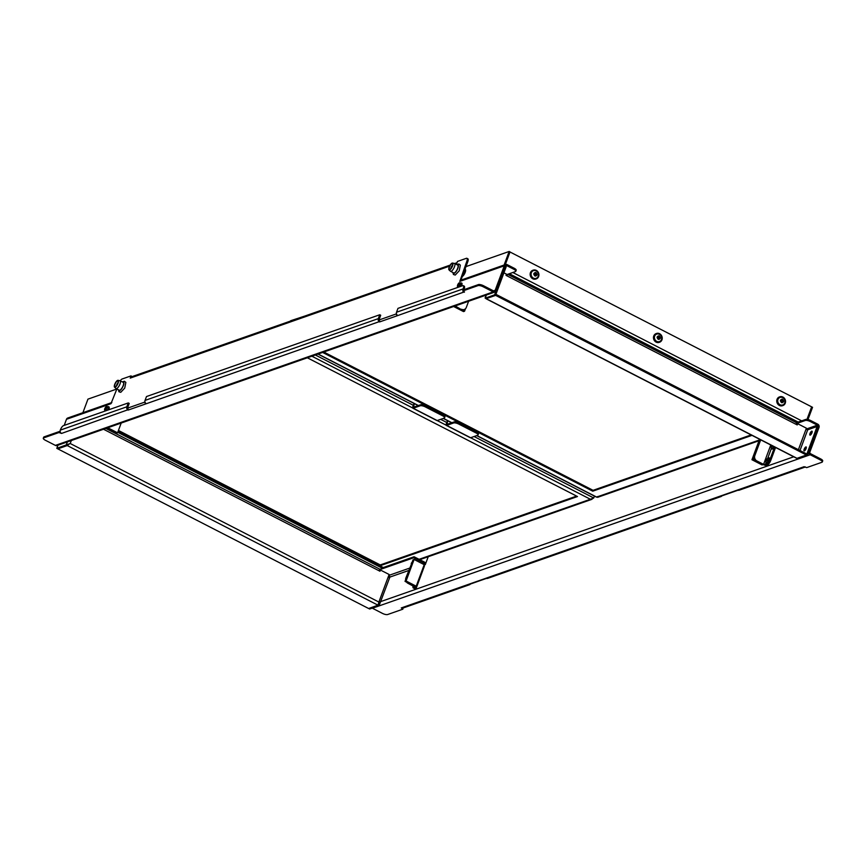 <?xml version="1.0" encoding="UTF-8"?>
<svg xmlns="http://www.w3.org/2000/svg" width="866" height="866" viewBox="0 0 866 866"><rect width="100%" height="100%" fill="white"/><g stroke="black" fill="none" stroke-linecap="round" stroke-linejoin="round"><path stroke-width="1.3" d="M290.413 321.102L290.446 321.005A4.038 1.267 20.4 0 1 290.846 320.669L304.475 316.166M108.564 409.835A2.013 0.682 -62.8 0 0 109.029 408.871A2.013 0.682 -62.8 0 0 109.17 407.464M397.418 315.311L397.797 315.549A2.501 2.219 -109.3 0 1 396.531 312.247L397.97 308.372L462.758 285.661A4.038 1.353 -62.8 0 1 463.267 285.661L464.219 286.148A4.038 1.353 117.2 0 1 464.122 289.114L463.18 288.638A4.038 1.353 -62.8 0 0 463.267 285.661M145.943 403.48L146.322 403.718A2.501 2.219 -109.3 0 1 145.044 400.417L146.495 396.541L379.752 314.759L378.312 318.634A2.501 2.219 70.7 0 0 379.579 321.935L380.109 321.751A1.169 1.039 -109.3 0 1 380.109 319.608L396.466 313.871M43.701 437.882A4.038 1.267 -159.6 0 0 43.3 438.207L43.679 437.2A4.038 1.267 20.4 0 1 44.079 436.875L43.701 437.882L58.942 432.535L61.562 433.433A2.501 2.219 -109.3 0 1 60.284 430.131L60.393 429.839A4.038 1.353 -62.8 0 1 63.478 425.639L128.276 402.928L126.837 406.804A2.501 2.219 70.7 0 0 128.103 410.094L128.633 409.91A1.169 1.039 -109.3 0 1 128.633 407.767L144.99 402.041M463.18 288.638L463.072 288.919A2.501 2.219 70.7 0 0 462.974 290.402M463.31 291.236A2.501 2.219 70.7 0 0 464.338 292.221L462.769 290.965L478.01 285.618L478.378 284.611A4.038 1.267 20.4 0 1 483.509 285.737L493.577 290.911A1.375 1.212 70.7 0 0 495.179 290.272L493.501 290.868M128.276 402.928L129.218 403.415L127.778 407.28A1.375 1.212 70.7 0 0 127.973 408.644M464.122 289.114L464.014 289.406A1.375 1.212 70.7 0 0 463.949 289.677M131.87 376.688L131.047 375.876L122.117 379.005A4.038 1.353 -62.8 0 0 120.244 380.834M466.915 258.306L467.856 258.793A4.038 1.353 117.2 0 1 467.77 261.77L466.828 261.283A4.038 1.353 -62.8 0 0 466.915 258.306A4.038 1.353 -62.8 0 0 466.406 258.306L457.475 261.435L456.653 263.665L455.613 264.022M460.929 280.173L467.77 261.77M505.257 266.219L506.827 265.667A1.375 1.212 70.7 0 0 505.224 266.295L496.121 290.76A2.501 2.219 70.7 0 1 494.854 292.048L57.048 445.535A2.501 2.219 -109.3 0 1 55.392 445.395L45.324 440.231A4.038 1.267 -159.6 0 1 43.3 438.207M82.909 412.692L87.942 399.139L116.878 388.996L110.956 403.697A2.501 2.219 70.7 0 1 111.811 402.614M64.203 425.39L66.476 419.296A2.501 2.219 -109.3 0 1 67.743 418.018L111.833 402.549M506.827 265.667L513.787 269.239L514.155 268.233L507.205 264.66A2.501 2.219 70.7 0 0 504.283 265.808L495.179 290.272M466.828 261.283L459.803 281.407A2.501 2.219 -109.3 0 1 461.069 280.119L505.549 264.52M449.627 266.122L130.225 378.106L131.047 375.876M483.509 285.737L483.131 286.743L493.198 291.907A2.501 2.219 70.7 0 0 494.854 292.048M483.131 286.743A4.038 1.267 -159.6 0 0 478.01 285.618M462.769 290.965L463.148 289.958L478.378 284.611M44.079 436.875L59.31 431.539L58.942 432.535M60.339 432.058L59.31 431.539M464.479 291.842L397.797 315.549M379.752 314.759L380.704 315.246L379.254 319.121A1.375 1.212 70.7 0 0 379.449 320.485M514.155 268.233A4.038 1.267 20.4 0 1 516.19 270.257L515.811 271.253A4.038 1.267 -159.6 0 0 513.787 269.239M515.811 271.253A4.038 1.267 -159.6 0 1 515.411 271.588L506.22 274.814M130.744 377.922A2.501 2.219 -109.3 0 1 132.011 376.634L450.212 265.083M456.988 262.755A2.501 2.219 70.7 0 0 456.122 263.849M379.752 321.47L146.322 403.718M128.276 409.64L61.562 433.433M145.152 402.484A1.169 1.039 70.7 0 0 145.791 403.902L128.633 409.91M396.639 314.326A1.169 1.039 70.7 0 0 397.267 315.733L380.109 321.751M116.499 381.3A3.854 1.299 117.2 0 1 118.036 380.326A3.854 1.299 117.2 0 1 118.263 382.61A3.854 1.299 117.2 0 1 116.293 386.29A3.854 1.299 117.2 0 1 114.528 387.156A3.854 1.299 117.2 0 1 114.615 384.666A3.854 1.299 117.2 0 1 116.499 381.3M118.036 380.326L119.952 380.704A4.395 1.472 117.2 0 1 120.093 380.759A4.395 1.472 117.2 0 1 120.168 383.486A4.395 1.472 117.2 0 1 117.96 387.503A4.395 1.472 117.2 0 1 116.076 388.574A4.395 1.472 117.2 0 1 115.957 388.488L114.528 387.156M120.093 380.759L123.264 382.382A4.395 1.472 117.2 0 1 123.34 385.121A4.395 1.472 117.2 0 1 121.143 389.137A4.395 1.472 117.2 0 1 119.248 390.209L116.076 388.574M116.304 385.879A3.226 1.083 117.2 0 1 114.918 386.669A3.226 1.083 117.2 0 1 114.864 384.656A3.226 1.083 117.2 0 1 116.477 381.711A3.226 1.083 117.2 0 1 117.863 380.921A3.226 1.083 117.2 0 1 117.917 382.934A3.226 1.083 117.2 0 1 116.304 385.879M450.98 264.033A3.854 1.299 117.2 0 1 452.517 263.058A3.854 1.299 117.2 0 1 452.756 265.342A3.854 1.299 117.2 0 1 450.775 269.023A3.854 1.299 117.2 0 1 449.01 269.889A3.854 1.299 117.2 0 1 449.097 267.399A3.854 1.299 117.2 0 1 450.98 264.033M452.517 263.058L454.434 263.437A4.395 1.472 117.2 0 1 454.574 263.491A4.395 1.472 117.2 0 1 454.65 266.219A4.395 1.472 117.2 0 1 452.453 270.246A4.395 1.472 117.2 0 1 450.558 271.307A4.395 1.472 117.2 0 1 450.439 271.22L449.01 269.889M454.574 263.491L457.746 265.115A4.395 1.472 117.2 0 1 457.822 267.854A4.395 1.472 117.2 0 1 455.624 271.87A4.395 1.472 117.2 0 1 453.73 272.942L450.558 271.307M450.785 268.622A3.226 1.083 117.2 0 1 449.4 269.402A3.226 1.083 117.2 0 1 449.346 267.388A3.226 1.083 117.2 0 1 450.959 264.444A3.226 1.083 117.2 0 1 452.355 263.665A3.226 1.083 117.2 0 1 452.409 265.667A3.226 1.083 117.2 0 1 450.785 268.622M805.423 466.958L739.174 490.188A2.501 2.219 -109.3 0 1 737.518 490.048L736.998 490.232A1.169 1.039 70.7 0 0 737.767 490.297L720.609 496.315A1.169 1.039 -109.3 0 1 719.841 496.25L719.31 496.435A2.501 2.219 70.7 0 0 720.967 496.564L487.699 578.347A2.501 2.219 -109.3 0 1 486.043 578.217L485.523 578.401A1.169 1.039 70.7 0 0 486.291 578.456L469.134 584.474A1.169 1.039 -109.3 0 1 468.354 584.409L467.835 584.593A2.501 2.219 70.7 0 0 470.455 584.02M796.417 422.705L805.651 419.469A4.038 1.267 20.4 0 1 810.782 420.595L810.414 421.59L817.363 425.174A1.375 1.212 70.7 0 1 818.067 426.981L808.963 451.446A2.501 2.219 70.7 0 0 810.23 454.747L820.297 459.922A4.038 1.267 -159.6 0 1 822.321 461.935A4.038 1.267 -159.6 0 1 821.921 462.271L806.69 467.608L804.07 466.72A2.501 2.219 70.7 0 0 805.38 466.936M402.852 609.188L402.971 608.051A2.501 2.219 -109.3 0 1 401.283 607.932L402.852 609.188L387.622 614.535A4.038 1.267 -159.6 0 1 382.491 613.409L372.423 608.235A2.501 2.219 -109.3 0 1 372.218 608.116M424.059 565.108L425.26 564.686L428.226 556.708M820.297 459.922L820.676 458.915L810.608 453.741A1.375 1.212 70.7 0 1 809.905 451.933L819.009 427.468A2.501 2.219 70.7 0 0 817.742 424.167L810.782 420.595M820.676 458.915A4.038 1.267 20.4 0 1 822.7 460.939L822.321 461.935M810.414 421.59A4.038 1.267 -159.6 0 0 805.283 420.475L805.651 419.469M796.46 423.561L805.283 420.475M720.967 496.564A2.501 2.219 70.7 0 0 721.93 495.85M424.741 564.87A1.375 1.212 70.7 0 0 424.037 563.062L422.283 563.679M425.682 563.55A2.501 2.219 70.7 0 0 424.416 562.056L414.078 556.751L413.699 557.758L424.037 563.062M382.859 567.695L414.078 556.751M379.449 569.763L413.699 557.758M103.519 429.244L379.957 571.235L380.401 570.012L389.126 574.494L388.672 575.706A2.501 0.79 -159.6 0 1 389.927 576.962L379.059 605.724L369.63 609.025L368.71 608.473M379.589 571.051L380.401 570.012M67.386 441.909L66.217 445.037L67.169 445.525L69.735 443.684L67.602 444.55L67.234 445.557L378.041 605.204L378.875 602.043L379.059 605.724L378.106 605.237L368.689 608.538M57.957 445.221L56.799 448.339L57.741 448.826L67.169 445.525M69.875 443.63L56.799 448.339M69.735 443.684L67.234 445.557L57.806 448.859L368.624 608.506L378.041 605.204M378.94 570.716L379.99 569.287L105.793 428.443M307.343 357.788L577.481 496.543L379.947 565.79L118.122 431.311L382.989 567.36L382.61 568.367L379.99 569.287M117.754 432.318L382.61 568.367M811.723 431.16A2.219 0.747 -62.8 0 0 810.165 433.13A2.219 0.747 -62.8 0 0 809.981 435.111A2.219 0.747 -62.8 0 0 810.262 435.111A2.219 0.747 -62.8 0 0 811.821 433.141A2.219 0.747 -62.8 0 0 812.005 431.16A2.219 0.747 -62.8 0 0 811.723 431.16M810.76 434.764A2.219 0.747 117.2 0 1 812.178 431.993M805.856 446.943A2.219 0.747 -62.8 0 0 804.298 448.924A2.219 0.747 -62.8 0 0 804.113 450.894A2.219 0.747 -62.8 0 0 804.384 450.894A2.219 0.747 -62.8 0 0 805.943 448.924A2.219 0.747 -62.8 0 0 806.138 446.943A2.219 0.747 -62.8 0 0 805.856 446.943M804.882 450.547A2.219 0.747 117.2 0 1 806.3 447.776M798.409 449.703L806.408 428.194L797.694 423.723L796.882 424.751M797.694 423.723L797.24 424.935L506.015 275.356L506.469 274.143L503.925 272.833M495.547 295.338L506.166 266.782L505.224 266.295L494.605 294.851L495.547 295.338L486.129 298.64L485.187 298.153L494.605 294.851M485.371 297.655L486.346 295.035M817.114 426.494L806.495 455.051L807.437 455.538L818.067 426.981L817.114 426.494L807.697 429.796L805.954 429.417M806.495 455.051L797.077 458.352L798.019 458.839L807.437 455.538M486.573 297.677L486.302 298.38M796.038 457.822L797.012 458.32L806.43 455.018L495.623 295.371L495.991 294.364L806.798 454.011L806.43 455.018M797.012 458.32L486.194 298.673L495.623 295.371M507.032 275.875A2.501 0.844 -62.8 0 0 507.303 274.435M795.962 422.576A2.501 0.844 117.2 0 1 796.276 422.576A2.501 0.844 117.2 0 1 796.222 424.416M462.292 276.492A4.038 1.353 -62.8 0 0 465.02 272.801A4.038 1.353 -62.8 0 0 465.291 269.402A4.038 1.353 -62.8 0 0 464.945 269.358M751.991 435.36L592.755 491.184L322.617 352.43M751.125 434.916L593.08 490.329L323.797 352.018M806.982 419.393L811.648 406.847L509.933 251.952M505.311 264.606L510.031 251.919M811.626 406.912L812.535 407.301L807.967 419.566M807.058 419.404L811.723 406.879M596.577 497.052L598.157 496.435M504.109 265.028L509.154 251.465L465.973 266.609M509.154 251.465L509.966 251.887L505.224 264.639M465.01 270.16A4.038 1.353 117.2 0 1 465.583 269.813M592.755 491.184L593.08 490.329M779.627 396.888A4.633 4.114 70.7 0 0 780.255 405.786A4.633 4.114 70.7 0 0 782.691 405.624M780.667 405.634A4.633 4.114 70.7 0 0 782.074 396.736A4.633 4.114 70.7 0 0 780.667 405.634M784.986 402.149A4.07 3.616 70.7 0 0 777.755 400.222A4.07 3.616 70.7 0 0 784.986 402.149M781.478 401.164L780.807 401.813A4.731 1.548 131.9 0 1 781.478 401.164A0.834 0.736 70.7 0 1 781.468 401.131A5.326 1.018 -169.8 0 0 780.407 400.904L780.526 400.135A5.326 1.515 7.7 0 1 781.587 400.341L780.439 400.72M781.013 400.871L781.911 400.114A0.834 0.736 70.7 0 0 781.879 400.124A4.731 3.908 -136 0 0 781.175 399.486L781.608 400.309A0.834 0.736 70.7 0 0 781.587 400.341M781.911 400.114A5.326 1.84 -75.9 0 0 781.966 399.139A5.326 2.674 0.5 0 1 782.68 399.323A5.326 2.338 105.8 0 1 782.637 400.319L781.554 401.012L782.864 400.677A0.834 0.736 70.7 0 0 782.853 400.644A4.731 2.652 -19 0 0 783.329 400.06A4.731 1.754 137.1 0 0 782.669 400.341A0.834 0.736 70.7 0 0 782.637 400.319M782.864 400.677A5.326 1.515 7.7 0 1 783.698 400.99A5.326 3.464 111.1 0 1 783.654 401.369A5.326 3.464 111.1 0 1 783.578 401.748A5.326 1.018 -169.8 0 0 782.745 401.467L781.782 401.651A0.682 0.606 70.7 0 1 781.619 401.802M781.457 401.878L782.42 401.694A0.834 0.736 70.7 0 0 782.453 401.683L782.961 402.398A4.731 3.951 -126.1 0 0 782.723 401.499A0.834 0.736 70.7 0 0 782.745 401.467M782.42 401.694A5.326 2.338 105.8 0 1 782.139 402.755L781.424 402.571A5.326 1.84 -75.9 0 0 781.695 401.499A0.834 0.736 70.7 0 1 781.662 401.467A4.731 2.446 -13.4 0 1 780.807 401.813M782.961 402.398L782.723 401.499M781.175 399.486L781.608 400.309M783.698 400.99L781.543 401.012L781.662 400.254M782.68 399.323L781.922 399.973M782.139 402.755L781.457 402.474M782.626 400.536L783.329 400.06M656.32 333.551A4.633 4.114 70.7 0 0 656.937 342.438A4.633 4.114 70.7 0 0 659.383 342.286M657.359 342.297A4.633 4.114 70.7 0 0 658.755 333.399A4.633 4.114 70.7 0 0 657.359 342.297M661.678 338.812A4.07 3.616 70.7 0 0 654.447 336.885A4.07 3.616 70.7 0 0 661.678 338.812M658.171 337.827L657.5 338.476A4.731 1.548 131.9 0 1 658.171 337.827A0.834 0.736 70.7 0 1 658.149 337.794A5.326 1.018 -169.8 0 0 657.088 337.567L657.218 336.798A5.326 1.515 7.7 0 1 658.279 337.004L657.121 337.383M657.705 337.534L658.593 336.777A0.834 0.736 70.7 0 0 658.561 336.787A4.731 3.908 -136 0 0 657.868 336.149L658.301 336.971A0.834 0.736 70.7 0 0 658.279 337.004M658.593 336.777A5.326 1.84 -75.9 0 0 658.658 335.802A5.326 2.674 0.5 0 1 659.362 335.986A5.326 2.338 105.8 0 1 659.329 336.971A0.834 0.736 70.7 0 0 659.329 336.971L658.247 337.675L659.556 337.339A0.834 0.736 70.7 0 0 659.546 337.307A4.731 2.652 -19 0 0 660.022 336.722A4.731 1.754 137.1 0 0 659.351 337.004L660.022 336.722M659.556 337.339A5.326 1.515 7.7 0 1 660.39 337.653A5.326 3.464 111.1 0 1 660.336 338.032A5.326 3.464 111.1 0 1 660.271 338.411A5.326 1.018 -169.8 0 0 659.427 338.13L658.474 338.314A0.682 0.606 70.7 0 1 658.312 338.465M658.149 338.541L659.113 338.357A0.834 0.736 70.7 0 0 659.145 338.346L659.654 339.061A4.731 3.951 -126.1 0 0 659.405 338.162A0.834 0.736 70.7 0 0 659.427 338.13M659.405 338.162L659.145 338.346A5.326 2.338 105.8 0 1 658.82 339.418L658.117 339.234A5.326 1.84 -75.9 0 0 658.377 338.162A0.834 0.736 70.7 0 1 658.355 338.13A4.731 2.446 -13.4 0 1 657.5 338.476M657.868 336.149L658.301 336.971M658.247 337.675L658.355 336.917M660.39 337.653L658.236 337.675M659.362 335.986L658.615 336.636M658.82 339.418L658.138 339.136M659.145 338.303L659.654 339.061M533.001 270.214A4.633 4.114 70.7 0 0 533.629 279.101A4.633 4.114 70.7 0 0 536.076 278.949M534.051 278.96A4.633 4.114 70.7 0 0 535.448 270.062A4.633 4.114 70.7 0 0 534.051 278.96M538.371 275.475A4.07 3.616 70.7 0 0 531.129 273.537A4.07 3.616 70.7 0 0 538.371 275.475M534.852 274.49L534.181 275.139A4.731 1.548 131.9 0 1 534.852 274.49A0.834 0.736 70.7 0 0 534.852 274.49A5.326 1.018 -169.8 0 0 533.781 274.23L533.9 273.461A5.326 1.515 7.7 0 1 534.971 273.667A0.834 0.736 70.7 0 0 534.971 273.667L535.285 273.44A0.834 0.736 70.7 0 0 535.253 273.45A4.731 3.908 -136 0 0 534.549 272.812L534.993 273.634L534.549 272.812M535.285 273.44A5.326 1.84 -75.9 0 0 535.35 272.465A5.326 2.674 0.5 0 1 536.054 272.649A5.326 2.338 105.8 0 1 536.022 273.634L534.939 274.338L536.249 274.002A0.834 0.736 70.7 0 0 536.227 273.97A4.731 2.652 -19 0 0 536.714 273.385A4.731 1.754 137.1 0 0 536.043 273.667A0.834 0.736 70.7 0 0 536.022 273.634M536.249 274.002A5.326 1.515 7.7 0 1 537.082 274.316A5.326 3.464 111.1 0 1 537.028 274.695A5.326 3.464 111.1 0 1 536.963 275.074A5.326 1.018 -169.8 0 0 536.119 274.793L535.166 274.977A0.682 0.606 70.7 0 1 535.004 275.128M534.842 275.204L535.805 275.02A0.834 0.736 70.7 0 0 535.837 275.009L536.346 275.724A4.731 3.951 -126.1 0 0 536.097 274.825A0.834 0.736 70.7 0 0 536.119 274.793M535.805 275.02A5.326 2.338 105.8 0 1 535.513 276.081L534.809 275.897A5.326 1.84 -75.9 0 0 535.069 274.825A0.834 0.736 70.7 0 1 535.047 274.793A4.731 2.446 -13.4 0 1 534.181 275.139M534.409 274.197L533.813 274.046M537.082 274.316L534.917 274.338L535.047 273.569M536.054 272.649L535.296 273.299M535.513 276.081L534.831 275.799M536 273.862L536.714 273.385M535.827 274.966L536.346 275.724M576.615 496.099L380.271 564.935L118.447 430.456M593.145 498.383L590.385 499.26L593.74 497.982L594.444 496.099M379.947 565.79L380.271 564.935M447.484 420.605L446.38 423.571A2.501 0.844 -62.8 0 0 446.326 425.412A2.501 0.844 -62.8 0 0 446.64 425.412L453.643 422.954L454.022 421.959L446.845 424.405L447.841 420.789M454.022 421.959A4.038 1.267 20.4 0 1 459.153 423.073L458.774 424.08L476.008 432.924A4.038 1.267 -159.6 0 1 478.032 434.949A4.038 1.267 -159.6 0 1 477.631 435.284L470.628 437.731A2.501 0.844 117.2 0 1 470.314 437.731A2.501 0.844 117.2 0 1 470.13 437.482M458.774 424.08A4.038 1.267 -159.6 0 0 453.643 422.954M476.008 432.924L476.376 431.928L459.153 423.073M476.376 431.928A4.038 1.267 20.4 0 1 478.411 433.942L478.032 434.949M414.403 403.61L413.396 407.226L420.573 404.779A4.038 1.267 20.4 0 1 425.704 405.894L425.336 406.901A4.038 1.267 -159.6 0 0 420.205 405.775L413.201 408.232A2.501 0.844 -62.8 0 1 412.887 408.232L436.865 420.551A2.501 0.844 117.2 0 1 436.68 420.302M414.035 403.426L412.941 406.392A2.501 0.844 -62.8 0 0 412.887 408.232M446.152 425.174L437.168 420.562A2.501 0.844 117.2 0 1 436.865 420.551M413.201 408.232L437.178 420.551L444.193 418.105A4.038 1.267 -159.6 0 0 444.594 417.769A4.038 1.267 -159.6 0 0 442.558 415.745L425.336 406.901M442.558 415.745L442.937 414.749L425.704 405.894M442.937 414.749A4.038 1.267 20.4 0 1 444.962 416.762L444.594 417.769M117.928 382.891A1.938 0.649 -62.8 0 0 116.769 384.72A1.938 0.649 -62.8 0 0 116.553 385.576M452.474 265.418A1.938 0.649 -62.8 0 0 450.915 268.157A1.938 0.649 -62.8 0 0 450.905 268.482M458.168 284.286L457.908 285.163L458.168 284.286M458.764 283.875L459.337 283.994M457.919 286.029L459.164 283.258L457.919 286.029M459.359 282.825A2.013 0.682 -62.8 0 0 458.893 283.041A2.013 0.682 -62.8 0 0 457.443 285.856A2.013 0.682 -62.8 0 0 457.724 286.462A2.013 0.682 -62.8 0 0 459.283 284.665A2.013 0.682 -62.8 0 0 459.359 282.825M458.893 283.041L460.171 282.792L459.749 284.817L458.374 286.798L457.443 286.765L457.443 285.856M460.322 286.516A2.013 0.682 -62.8 0 0 461.264 284.254A2.013 0.682 -62.8 0 0 461.264 284.167M458.32 287.22L457.443 286.765M460.257 286.538L461.264 283.355L460.171 282.792M460.842 285.379L459.749 284.817M461.264 284.254L461.264 283.355M460.755 286.365A2.825 0.953 -62.8 0 0 461.708 283.55A2.825 0.953 -62.8 0 0 461.459 282.965A2.825 0.953 -62.8 0 0 460.809 283.117M461.297 286.17A2.825 0.953 -62.8 0 0 462.043 283.723A2.825 0.953 -62.8 0 0 461.795 283.139A2.825 0.953 -62.8 0 0 461.6 283.106M105.295 408.005L105.035 408.871L105.295 408.005M105.89 407.583L106.464 407.713M105.111 408.33L105.403 409.575L106.507 407.421L105.111 408.33M106.41 408.384A2.013 0.682 -62.8 0 0 106.02 406.749A2.013 0.682 -62.8 0 0 104.938 408.33A2.013 0.682 -62.8 0 0 104.569 409.575A2.013 0.682 -62.8 0 0 105.176 410.062A2.013 0.682 -62.8 0 0 106.41 408.384M105.641 407.301L106.973 406.176L107.265 407.366L104.894 410.798L104.602 409.618M107.449 410.224A2.013 0.682 -62.8 0 0 108.034 409.217A2.013 0.682 -62.8 0 0 108.391 407.973A2.013 0.682 -62.8 0 0 108.391 407.81M106.226 409.672L107.319 410.235L108.358 407.929L106.973 406.176M107.265 407.366L108.358 407.929L108.066 406.739A2.825 0.953 -62.8 0 1 108.586 406.674L108.921 406.847A2.825 0.953 -62.8 0 0 108.726 406.814M107.882 410.073A2.825 0.953 -62.8 0 0 108.586 406.674M108.423 409.889A2.825 0.953 -62.8 0 0 108.921 406.847M464.024 309.563A4.038 3.583 -109.3 0 1 461.113 309.443L455.159 305.969M461.6 309.27A4.038 3.583 70.7 0 0 466.309 307.419L468.603 301.249M461.113 309.443L454.672 306.131L464.555 311.219L463.505 311.587L453.622 306.499M756.375 461.102A4.038 3.583 -109.3 0 1 754.34 455.787L754.827 455.613A4.038 3.583 70.7 0 0 756.873 460.939L763.065 464.544A2.501 0.79 -159.6 0 0 766.248 465.237L767.612 464.761L766.67 464.273A4.038 1.353 -62.8 0 0 769.755 460.073L774.626 446.986M756.873 460.939L763.563 464.371L766.67 464.273M769.755 460.073L770.697 460.56L775.568 447.473M770.697 460.56A4.038 1.353 117.2 0 1 767.612 464.761M760.976 439.971A4.038 3.583 70.7 0 0 760.164 441.259L759.677 441.433A4.038 3.583 -109.3 0 1 760.781 439.874M754.827 455.613L760.164 441.259M754.34 455.787L759.677 441.433M766.432 463.158A3.02 1.018 -62.8 0 0 766.627 463.375A3.02 1.018 -62.8 0 0 768.651 461.621A3.02 1.018 -62.8 0 0 769.387 457.995A3.02 1.018 -62.8 0 0 769.105 457.962M765.966 461.73A3.02 1.018 -62.8 0 0 766.15 463.137A3.02 1.018 -62.8 0 0 768.174 461.372A3.02 1.018 -62.8 0 0 768.911 457.757A3.02 1.018 -62.8 0 0 767.666 458.417L771.314 448.599M766.843 459.489L767.72 460.127M766.659 459.37A3.053 2.825 -34.7 0 1 767.493 458.655L767.622 458.839A3.053 2.825 145.3 0 0 766.789 459.554L766.93 459.759M767.417 460.636L766.193 460.019A2.739 1.851 -129.7 0 0 766.031 460.376A2.739 0.704 -12.9 0 1 766.15 460.214L766.139 460.236A3.053 2.825 -34.7 0 0 765.945 461.275A3.009 0.812 -168.6 0 0 765.988 461.361A3.009 0.812 -168.6 0 0 766.064 461.459A3.053 2.825 145.3 0 1 766.269 460.42L766.291 460.409A2.739 2.208 2.9 0 0 766.367 460.853A2.739 1.451 -94.9 0 1 766.41 460.322L766.962 460.788A3.009 2.284 132 0 1 767.254 460.279L766.735 459.77A2.739 0.931 -16.6 0 1 767.146 459.543A2.739 1.624 -129.4 0 0 766.778 459.575M766.183 462.422A2.522 0.844 -62.8 0 0 766.226 462.531A2.522 0.844 -62.8 0 0 766.258 462.585A2.522 0.844 -62.8 0 0 768.066 461.221A2.522 0.844 -62.8 0 0 768.802 458.298A2.522 0.844 -62.8 0 0 768.467 458.168A3.063 3.063 0 0 0 766.518 459.37L766.507 459.489A2.739 2.371 0.9 0 1 766.811 459.056A2.739 1.288 -100.3 0 0 766.637 459.381M766.139 460.236L767.395 460.744L766.302 459.835A3.009 2.966 29.5 0 1 766.605 459.326L766.518 459.37M766.421 460.301L767.59 460.874M766.302 459.835L767.2 460.366M771.768 448.805A3.02 1.018 -62.8 0 0 771.963 449.021A3.02 1.018 -62.8 0 0 773.988 447.267A3.02 1.018 -62.8 0 0 774.247 446.791M771.303 447.386A3.02 1.018 -62.8 0 0 771.487 448.783A3.02 1.018 -62.8 0 0 773.511 447.018A3.02 1.018 -62.8 0 0 773.771 446.553M771.519 448.068A2.522 0.844 -62.8 0 0 771.563 448.177A2.522 0.844 -62.8 0 0 771.595 448.231A2.522 0.844 -62.8 0 0 773.63 446.477M772.591 445.936A3.009 2.284 132 0 0 772.299 446.434L772.927 446.531M772.753 446.282L771.53 445.665A2.739 1.851 -129.7 0 0 771.368 446.022A2.739 0.704 -12.9 0 1 771.487 445.86L771.487 445.882A3.053 2.825 -34.7 0 0 771.281 446.921A3.009 0.812 -168.6 0 0 771.325 447.008A3.009 0.812 -168.6 0 0 771.4 447.105A3.053 2.825 145.3 0 1 771.606 446.066L771.628 446.066A2.739 2.208 2.9 0 0 771.703 446.499A2.739 1.451 -94.9 0 1 771.747 445.968L771.758 445.958M771.487 445.882L772.732 446.391L771.638 445.481A3.009 2.966 29.5 0 1 771.649 445.46M771.638 445.481L772.537 446.012M114.247 432.004A4.038 3.583 -109.3 0 1 112.645 431.604L106.204 428.302M112.645 431.604L106.702 428.129L116.52 433.173L117.57 432.805L121.197 423.041M423.907 565.52A2.501 0.79 20.4 0 1 424.362 566.256L416.362 587.787A2.501 0.79 20.4 0 1 416.113 587.992L414.738 588.469A4.038 1.353 117.2 0 1 414.24 588.469L413.288 587.982A4.038 1.353 -62.8 0 0 413.796 587.982L414.738 588.469M415.269 587.224L407.918 583.273L415.095 586.531A2.501 0.79 20.4 0 1 416.362 587.787M415.16 587.505L413.796 587.982M413.017 586.293A4.038 1.353 -62.8 0 0 413.288 587.982M407.918 583.273A4.038 3.583 -109.3 0 1 406.587 582.158M405.634 579.744A4.038 3.583 -109.3 0 1 405.873 577.947L411.707 563.43L405.873 577.947M411.209 563.593A4.038 3.583 -109.3 0 1 412.173 562.175M413.558 586.877A3.02 1.018 -62.8 0 0 413.753 587.083A3.02 1.018 -62.8 0 0 414.673 586.737M413.017 585.892A3.02 1.018 -62.8 0 0 413.277 586.845A3.02 1.018 -62.8 0 0 414.197 586.498M413.32 586.13A2.522 0.844 -62.8 0 0 413.353 586.239A2.522 0.844 -62.8 0 0 413.385 586.304A2.522 0.844 -62.8 0 0 413.926 586.358M465.486 308.729L464.555 311.219M107.752 427.761L117.57 432.805M416.221 586.206L415.171 586.574L405.028 581.367L406.078 580.999L416.221 586.206L424.221 564.675L414.089 559.468L406.078 580.999M414.089 559.468L413.039 559.837L405.028 581.367M763.141 464.577L762.091 464.945L751.948 459.738L752.998 459.37L763.141 464.577M759.569 439.257L751.948 459.738M760.337 439.647L752.998 459.37M126.837 406.804L60.284 430.131M463.072 288.919L396.531 312.247M66.476 419.296L110.956 403.697M504.283 265.808L459.803 281.407M55.392 445.395L493.198 291.907M378.312 318.634L145.044 400.417M122.636 382.058A4.882 1.635 117.2 0 1 123.806 384.093A4.882 1.635 117.2 0 1 121.121 389.451A4.882 1.635 117.2 0 1 118.62 389.884M457.118 264.79A4.882 1.635 117.2 0 1 458.287 266.825A4.882 1.635 117.2 0 1 455.613 272.184A4.882 1.635 117.2 0 1 453.102 272.617M737.518 490.048L804.07 466.72M401.283 607.932L467.835 584.593M388.488 577.579L408.644 570.521M793.721 456.793L379.395 602.054M468.354 584.409L485.523 578.401M486.043 578.217L719.31 496.435M719.841 496.25L736.998 490.232M810.23 454.747L372.423 608.235M817.363 425.174L806.051 429.135M409.521 568.161L388.769 575.425M388.672 575.706L378.875 602.043L70.222 443.511L71.337 440.523M799.989 450.515L807.697 429.796M318.093 354.021L418.397 405.537M443.403 418.375L451.846 422.716M476.841 435.555L596.62 497.073L759.276 440.047M798.192 422.088L509.338 273.721M801.678 420.865L512.824 272.498M419.079 559.317L590.385 499.26L470.606 437.741M412.703 407.994L311.857 356.197M593.74 497.982L474.092 436.518M446.78 422.489L440.642 419.339M413.342 405.31L315.343 354.984M470.628 437.731L446.64 425.412M448.101 424.026L446.878 423.398M414.652 406.847L413.428 406.219M420.205 405.775L420.573 404.779M765.306 464.75L765.977 462.942M763.563 464.371L770.762 445.005M454.639 263.524L457.01 262.701M118.404 389.776L118.934 391.757L120.753 392.32L124.736 388.076L125.862 382.393L124.358 381.235L122.431 381.949M452.896 272.509L453.427 274.49L455.245 275.052L459.218 270.809L460.344 265.126L458.839 263.968L456.912 264.693M469.491 584.734L402.939 608.062M486.151 295.1L485.122 297.85M796.46 458.201L486.118 298.792M507.638 274.316L796.276 422.576M759.017 440.74L597.572 497.344M596.544 497.171L476.69 435.609M451.695 422.77L443.24 418.43M418.246 405.591L317.941 354.075M419.772 559.674L591.987 499.292M446.326 425.412L470.314 437.731M464.706 270.008L465.637 270.484M766.204 459.9A3.063 3.063 0 0 0 766.226 462.531M771.541 445.546A3.063 3.063 0 0 0 771.563 448.177"/></g></svg>
